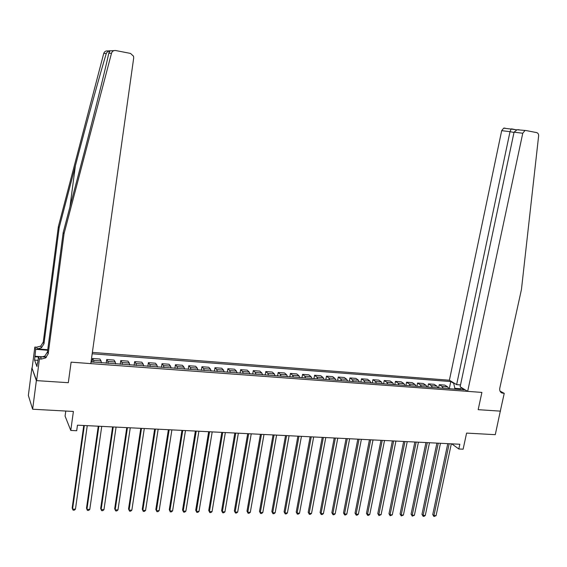 <?xml version="1.0" encoding="UTF-8"?>
<svg xmlns="http://www.w3.org/2000/svg" width="567" height="567" viewBox="0 0 567 567"><rect width="100%" height="100%" fill="white"/><g stroke="black" fill="none" stroke-linecap="round" stroke-linejoin="round"><path stroke-width="0.85" d="M65.779 411.047L65.085 416.114L70.776 430.445L76.694 430.729L77.466 425.172L459.837 444.252L458.823 448.986L463.126 449.192L466.591 433.096L495.282 434.676L500.328 411.047M36.614 380.62L68.309 382.704L71.116 362.164L90.798 363.61L133.692 57.976L133.55 56.225L130.509 53.426L115.725 50.541C113.634 50.307 112.231 51.193 111.522 53.199L64.057 233.675L48.209 353.751L45.608 357.905L41.292 359.088L39.442 358.954L36.614 380.62L31.908 367.905L28.35 395.461L32.638 409.225L36.366 380.606L68.309 382.704L71.116 362.164L481.9 392.414L467.669 391.365L522.767 133.238L514.063 132.175L460.135 386.779L467.669 391.365M460.524 384.936L456.626 384.639L449.397 380.23L92.371 352.398M31.908 367.905L36.366 380.606M460.468 388.742L454.854 388.324L453.706 383.335L450.779 381.548L92.18 353.78M453.706 383.335L454.599 383.405M462.204 388.041L461.297 387.97L459.674 389.479M91.039 361.888L464.345 389.827L461.297 387.97M70.776 430.445L73.398 411.465L32.638 409.225M500.009 391.088L504.233 393.335L500.307 411.132L478.172 409.672L500.477 411.139M478.172 409.672L481.9 392.414L478.172 409.672M451.757 443.848L458.823 448.986M454.691 389.111L454.854 388.324M450.779 381.548L449.277 388.707M448.802 388.671L447.724 386.921L444.826 385.113L439.255 384.695L438.589 387.913M93.931 362.334L93.605 360.378L92.52 358.464L91.996 362.193M92.52 358.464L99.927 359.024L101.054 360.938L101.394 362.887M108.247 363.397L107.886 361.448L106.716 359.535L106.185 363.241M106.716 359.535L114.038 360.088L115.25 362.001L115.625 363.943M122.408 364.446L122.011 362.511L120.764 360.598L120.225 364.283M120.764 360.598L128 361.144L129.297 363.057L129.708 364.992M136.413 365.488L135.988 363.56L134.655 361.647L134.11 365.318M134.655 361.647L141.821 362.193L143.196 364.099L143.635 366.027M150.269 366.516L149.808 364.595L148.398 362.689L147.845 366.339M148.398 362.689L155.486 363.227L156.939 365.127L157.413 367.047M163.976 367.536L163.487 365.616L161.992 363.716L161.439 367.345M161.992 363.716L169.009 364.248L170.539 366.147L171.05 368.061M177.542 368.543L177.017 366.629L175.451 364.737L174.884 368.344M175.451 364.737L182.39 365.261L183.992 367.154L184.537 369.06M190.959 369.535L190.406 367.636L188.761 365.743L188.194 369.33M188.761 365.743L195.629 366.261L197.309 368.153L197.876 370.053M204.233 370.52L203.652 368.628L201.937 366.743L201.356 370.308M201.937 366.743L208.734 367.253L210.485 369.138L211.08 371.031M217.374 371.498L216.757 369.613L214.971 367.728L214.39 371.272M214.971 367.728L221.697 368.238L223.518 370.116L224.149 372.002M230.372 372.462L229.727 370.584L227.877 368.699L227.289 372.236M227.877 368.699L234.532 369.209L236.425 371.087L237.077 372.958M243.236 373.419L242.57 371.548L240.649 369.67L240.054 373.178M240.649 369.67L247.233 370.166L249.189 372.044L249.877 373.908M255.972 374.362L255.27 372.498L253.286 370.627L252.684 374.121M253.286 370.627L259.806 371.116L261.826 372.987L262.542 374.851M268.574 375.297L267.851 373.44L265.795 371.569L265.193 375.042M265.795 371.569L272.252 372.058L274.336 373.929L275.073 375.779M281.048 376.226L280.296 374.376L278.177 372.505L277.568 375.964M278.177 372.505L284.57 372.994L286.718 374.858L287.483 376.701M293.394 377.14L292.615 375.297L290.439 373.433L289.822 376.871M290.439 373.433L296.761 373.915L298.972 375.772L299.766 377.615M305.62 378.047L304.812 376.212L302.572 374.355L301.956 377.771M302.572 374.355L308.838 374.83L311.106 376.686L311.921 378.515M317.718 378.947L316.889 377.119L314.586 375.262L313.962 378.664M314.586 375.262L320.787 375.73L323.119 377.587L323.963 379.408M329.696 379.833L328.839 378.012L326.486 376.162L325.855 379.55M326.486 376.162L332.623 376.63L335.012 378.472L335.877 380.294M341.554 380.712L340.675 378.898L338.265 377.055L337.627 380.422M338.265 377.055L344.339 377.516L346.784 379.358L347.67 381.166M353.298 381.584L352.398 379.777L349.924 377.934L349.286 381.286M349.924 377.934L355.948 378.395L358.443 380.23L359.358 382.038M364.921 382.449L364 380.648L361.477 378.813L360.832 382.144M361.477 378.813L367.437 379.259L369.989 381.095L370.917 382.895M376.431 383.299L375.489 381.506L372.909 379.677L372.264 382.994M372.909 379.677L378.813 380.124L381.414 381.952L382.371 383.746M387.828 384.15L386.864 382.364L384.235 380.535L383.583 383.831M384.235 380.535L390.082 380.974L392.74 382.803L393.718 384.582M399.118 384.986L398.133 383.207L395.454 381.378L394.795 384.667M395.454 381.378L401.245 381.818L403.945 383.639L404.944 385.418M410.295 385.815L409.289 384.043L406.56 382.222L405.901 385.489M406.56 382.222L412.294 382.654L415.051 384.476L416.072 386.24M421.373 386.637L420.338 384.873L417.56 383.051L416.901 386.304M417.56 383.051L423.244 383.483L426.044 385.298L427.086 387.063M432.337 387.452L431.289 385.695L428.461 383.88L427.794 387.112M428.461 383.88L434.088 384.306L436.937 386.113L437.993 387.871M443.196 388.26L442.125 386.503L439.255 384.695M447.774 443.649L432.749 514.581L433.918 515.616L449.163 443.72M436.066 515.658L433.961 516.509L433.918 515.616L436.066 515.658L451.325 443.826M433.961 516.509L432.749 514.581M519.11 129.737L517.026 129.758L526.126 130.552L536.609 132.6C538.033 133.025 538.707 134.124 538.629 135.896L521.449 289.468L499.789 388.147C499.414 390.429 500.08 392.024 501.788 392.945L504.233 393.335M456.626 384.639L510.017 131.679L501.682 130.658L503.659 128.185L504.928 128.071M449.397 380.23L501.682 130.658M524.822 130.672L522.767 133.238M516.665 129.843L511.108 129.063L510.017 131.679L514.007 132.451M517.026 129.758L514.063 132.175M64.057 233.675L63.178 232.59L79.904 168.987C91.797 123.84 104.534 72.867 108.786 53.298C110.012 51.051 110.161 50.286 109.218 50.995C108.425 50.839 107.454 51.64 106.312 53.39C100.338 72.881 86.822 122.054 75.376 165.826L59.181 227.636L43.978 343.758L41.462 347.777L37.287 348.903L36.621 347.202L34.842 347.061L32.149 367.919M59.181 227.636L58.366 226.63L43.269 342.092L40.774 346.083L36.621 347.202M41.292 359.088L40.576 357.267L44.864 356.097L47.451 351.965L63.178 232.59M106.312 53.39L103.726 53.482L58.366 226.63M39.442 358.954L38.513 356.544L37.656 363.1M38.01 360.364L34.573 360.116L36.94 366.516L37.387 363.078M34.573 360.116L35.714 349.322L34.842 347.061M38.513 356.544L46.515 357.146M47.748 349.711L37.287 348.903M47.678 350.243L35.714 349.322M103.726 53.482C104.399 51.562 105.745 50.718 107.758 50.938L113.96 50.633M34.821 356.232L43.361 356.87M38.45 356.997L35.012 356.742M436.909 443.111L421.968 514.375L423.11 515.424L438.277 443.174M425.278 515.46L424.031 516.339L423.166 516.324L423.11 515.424L425.278 515.46L440.46 443.288M423.166 516.324L421.968 514.375M425.937 442.558L411.075 514.177L412.202 515.226L427.284 442.629M414.392 515.268L412.273 516.133L412.202 515.226L414.392 515.268L429.488 442.742M412.273 516.133L411.075 514.177M414.86 442.012L400.082 513.978L401.188 515.027L416.185 442.076M403.399 515.07L401.273 515.935L401.188 515.027L403.399 515.07L418.418 442.189M401.273 515.935L400.082 513.978M403.676 441.452L388.99 513.773L390.075 514.829L404.98 441.516M392.3 514.871L390.167 515.743L390.075 514.829L392.3 514.871L407.234 441.629M390.167 515.743L388.99 513.773M43.29 356.905L44.332 356.402M392.385 440.885L377.785 513.567L378.848 514.623L393.668 440.949M381.102 514.666L378.954 515.545L378.848 514.623L381.102 514.666L395.936 441.062M378.954 515.545L377.785 513.567M380.981 440.318L366.466 513.355L367.508 514.425L382.236 440.382M369.783 514.46L368.543 515.36L367.636 515.346L367.508 514.425L369.783 514.46L384.532 440.495M367.636 515.346L366.466 513.355M369.464 439.744L355.041 513.142L356.062 514.219L370.698 439.808M358.365 514.255L357.125 515.162L356.204 515.141L356.062 514.219L358.365 514.255L373.015 439.921M356.204 515.141L355.041 513.142M357.827 439.163L343.51 512.929L344.509 514.007L359.046 439.227M346.827 514.049L345.587 514.956L344.658 514.942L344.509 514.007L346.827 514.049L361.385 439.34M344.658 514.942L343.51 512.929M346.083 438.574L331.858 512.717L332.836 513.801L347.273 438.638M335.175 513.844L333.942 514.751L333.006 514.737L332.836 513.801L335.175 513.844L349.633 438.752M333.006 514.737L331.858 512.717M334.218 437.986L320.093 512.497L321.042 513.589L335.38 438.043M323.41 513.631L322.176 514.545L321.234 514.524L321.042 513.589L323.41 513.631L337.769 438.163M321.234 514.524L320.093 512.497M322.233 437.384L308.214 512.277L309.143 513.369L323.367 437.441M311.531 513.418L310.298 514.333L309.341 514.319L309.143 513.369L311.531 513.418L325.784 437.561M309.341 514.319L308.214 512.277M310.128 436.781L296.215 512.058L297.115 513.156L311.24 436.838M299.532 513.199L298.299 514.12L297.335 514.106L297.115 513.156L299.532 513.199L313.671 436.959M297.335 514.106L296.215 512.058M297.895 436.172L284.095 511.838L284.967 512.937L298.979 436.229M287.412 512.979L286.179 513.908L285.208 513.893L284.967 512.937L287.412 512.979L301.438 436.349M285.208 513.893L284.095 511.838M285.541 435.555L271.848 511.611L272.699 512.717L286.597 435.612M275.165 512.759L273.939 513.695L272.954 513.681L272.699 512.717L275.165 512.759L289.085 435.732M272.954 513.681L271.848 511.611M273.06 434.932L259.48 511.384L260.31 512.49L274.088 434.981M262.797 512.54L261.571 513.475L260.579 513.461L260.31 512.49L262.797 512.54L276.597 435.109M260.579 513.461L259.48 511.384M260.444 434.301L246.992 511.151L247.786 512.27L261.451 434.35M250.302 512.313L249.083 513.255L248.077 513.241L247.786 512.27L250.302 512.313L263.988 434.478M248.077 513.241L246.992 511.151M247.701 433.67L234.369 510.917L235.142 512.044L248.679 433.72M237.679 512.086L236.46 513.036L235.447 513.015L235.142 512.044L237.679 512.086L251.238 433.847M235.447 513.015L234.369 510.917M234.83 433.025L221.619 510.683L222.363 511.81L235.773 433.075M224.929 511.859L223.71 512.809L222.689 512.795L222.363 511.81L224.929 511.859L238.36 433.202M222.689 512.795L221.619 510.683M221.817 432.373L208.734 510.449L209.45 511.576L222.732 432.423M212.044 511.625L210.832 512.582L209.797 512.568L209.45 511.576L212.044 511.625L225.347 432.55M209.797 512.568L208.734 510.449M208.67 431.721L195.721 510.208L196.409 511.342L209.549 431.763M199.024 511.391L197.812 512.355L196.77 512.334L196.409 511.342L199.024 511.391L212.2 431.898M196.77 512.334L195.721 510.208M195.381 431.055L182.567 509.967L183.226 511.108L196.232 431.097M185.87 511.151L184.665 512.121L183.602 512.107L183.226 511.108L185.87 511.151L198.904 431.232M183.602 512.107L182.567 509.967M181.95 430.388L169.278 509.719L169.902 510.867L182.765 430.431M172.574 510.917L171.369 511.888L170.298 511.873L169.902 510.867L172.574 510.917L185.473 430.566M170.298 511.873L169.278 509.719M168.378 429.708L155.84 509.471L156.435 510.626L169.157 429.751M159.143 510.676L157.938 511.654L156.861 511.632L156.435 510.626L159.143 510.676L171.893 429.885M156.861 511.632L155.84 509.471M154.656 429.028L142.267 509.223L142.834 510.378L155.408 429.063M145.563 510.428L144.365 511.413L143.274 511.391L142.834 510.378L145.563 510.428L158.165 429.198M143.274 511.391L142.267 509.223M140.786 428.333L128.546 508.968L129.078 510.13L141.502 428.368M131.842 510.18L130.644 511.172L129.545 511.151L129.078 510.13L131.842 510.18L144.294 428.51M129.545 511.151L128.546 508.968M126.767 427.631L114.683 508.712L115.179 509.882L127.44 427.667M117.971 509.931L116.781 510.931L115.668 510.91L115.179 509.882L117.971 509.931L130.268 427.809M112.592 426.923L100.664 508.45L101.132 509.627L113.23 426.958M103.952 509.676L102.762 510.683L101.635 510.661L101.132 509.627L103.952 509.676L116.086 427.1M98.261 426.214L86.496 508.195L86.928 509.372L98.864 426.242M89.777 509.428L88.594 510.435L87.453 510.413L86.928 509.372L89.777 509.428L101.748 426.384M83.767 425.491L72.172 507.926L72.569 509.116L84.334 425.519M75.454 509.166L74.27 510.18L73.122 510.158L72.569 509.116L75.454 509.166L87.254 425.661M442.125 386.503L447.724 386.921M431.289 385.695L436.937 386.113M420.338 384.873L426.044 385.298M409.289 384.043L415.051 384.476M398.133 383.207L403.945 383.639M386.864 382.364L392.74 382.803M375.489 381.506L381.414 381.952M364 380.648L369.989 381.095M352.398 379.777L358.443 380.23M340.675 378.898L346.784 379.358M328.839 378.012L335.012 378.472M316.889 377.119L323.119 377.587M304.812 376.212L311.106 376.686M292.615 375.297L298.972 375.772M280.296 374.376L286.718 374.858M267.851 373.44L274.336 373.929M255.27 372.498L261.826 372.987M242.57 371.548L249.189 372.044M229.727 370.584L236.425 371.087M216.757 369.613L223.518 370.116M203.652 368.628L210.485 369.138M190.406 367.636L197.309 368.153M177.017 366.629L183.992 367.154M163.487 365.616L170.539 366.147M149.808 364.595L156.939 365.127M135.988 363.56L143.196 364.099M122.011 362.511L129.297 363.057M107.886 361.448L115.25 362.001M93.605 360.378L101.054 360.938M500.37 391.747L502.964 393.243M75.376 165.826L69.947 206.856M43.978 343.758L43.269 342.092M47.451 351.965L48.209 353.751M111.522 53.199L108.786 53.298M501.207 392.612L501.788 392.945M503.659 128.185L511.108 129.063M516.594 129.857L511.427 128.851M109.218 50.995L109.006 52.561M44.864 356.097L45.608 357.905M41.462 347.777L40.774 346.083"/></g></svg>
